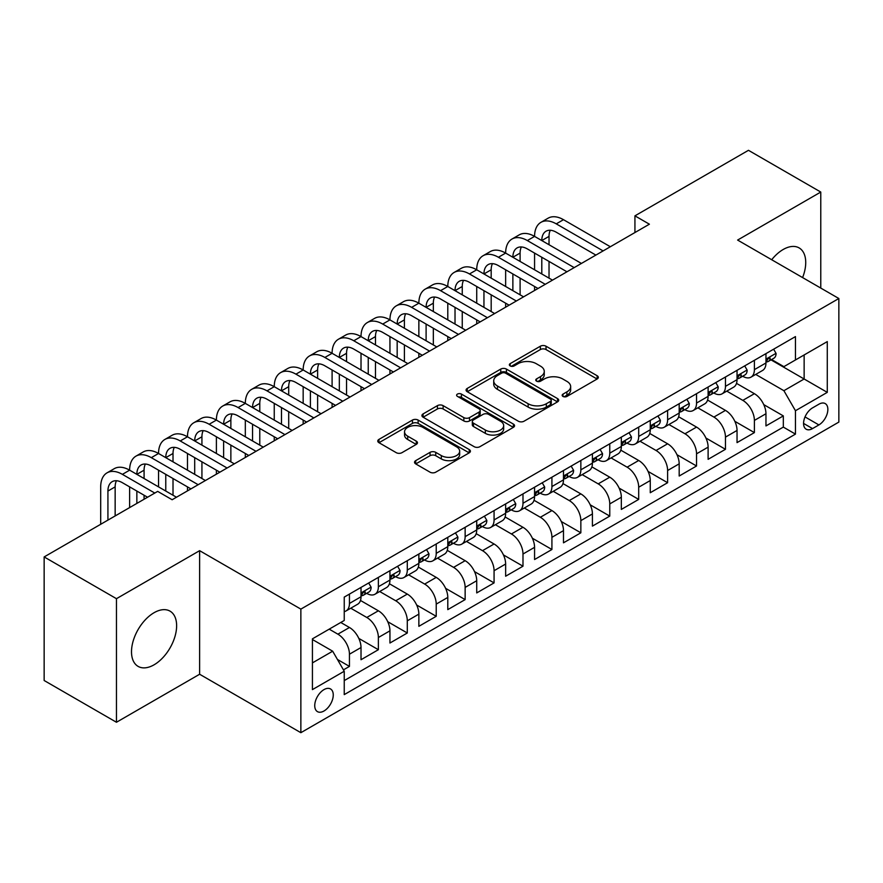<?xml version="1.0" encoding="UTF-8"?>
<svg xmlns="http://www.w3.org/2000/svg" width="883" height="883" viewBox="0 0 883 883"><rect width="100%" height="100%" fill="white"/><g stroke="black" fill="none" stroke-linecap="round" stroke-linejoin="round"><path stroke-width="1.32" d="M562.99 396.423A2.815 1.623 0 0 0 566.963 396.423L597.129 379.006A4.018 2.318 0 0 0 598.31 377.361A4.018 2.318 0 0 0 597.129 375.728L546.025 346.213A4.018 2.318 0 0 0 540.352 346.213L510.186 363.63A2.815 1.623 0 0 0 509.359 364.778A2.815 1.623 0 0 0 510.186 365.926A2.815 1.623 0 0 0 514.16 365.926L518.067 363.675A12.848 7.417 0 0 1 536.235 363.675L540.495 366.136A12.848 7.417 0 0 1 544.259 371.379A12.848 7.417 0 0 1 540.495 376.622L536.588 378.873A2.815 1.623 0 0 0 535.76 380.021A2.815 1.623 0 0 0 536.588 381.169A2.815 1.623 0 0 0 540.562 381.169L544.469 378.917A12.848 7.417 0 0 1 562.637 378.917L566.897 381.379A12.848 7.417 0 0 1 570.661 386.622A12.848 7.417 0 0 1 566.897 391.864L562.99 394.127A2.815 1.623 0 0 0 562.173 395.275A2.815 1.623 0 0 0 562.99 396.423L562.99 394.127M154.061 664.811A31.909 18.422 120 0 0 174.911 636.698A31.909 18.422 120 0 0 170.011 611.135A31.909 18.422 120 0 0 154.061 612.714A31.909 18.422 120 0 0 133.223 640.826A31.909 18.422 120 0 0 138.112 666.389A31.909 18.422 120 0 0 154.061 664.811M802.592 277.582A31.909 18.422 120 0 0 799.126 247.913A31.909 18.422 120 0 0 783.166 249.503A31.909 18.422 120 0 0 771.698 259.745M323.995 710.992A13.09 7.561 120 0 0 332.549 699.457A13.09 7.561 120 0 0 330.54 688.961A13.09 7.561 120 0 0 323.995 689.612A13.09 7.561 120 0 0 315.441 701.146A13.09 7.561 120 0 0 317.45 711.632A13.09 7.561 120 0 0 323.995 710.992M415.716 460.628A4.018 2.318 0 0 0 414.535 462.273A4.018 2.318 0 0 0 415.716 463.906L430.054 472.184A4.018 2.318 0 0 0 435.727 472.184L469.226 452.847A4.018 2.318 0 0 0 470.407 451.202A4.018 2.318 0 0 0 469.226 449.568L418.123 420.065A4.018 2.318 0 0 0 412.449 420.065L378.95 439.403A4.018 2.318 0 0 0 377.769 441.047A4.018 2.318 0 0 0 378.95 442.681L396.268 452.681A4.018 2.318 0 0 0 401.942 452.681L416.279 444.403A4.018 2.318 0 0 0 417.46 442.769A4.018 2.318 0 0 0 416.279 441.125L407.692 436.169A10.739 6.203 0 0 1 404.546 431.787A10.739 6.203 0 0 1 411.18 426.059A10.739 6.203 0 0 1 422.88 427.394L456.522 446.82A10.739 6.203 0 0 1 459.668 451.202A10.739 6.203 0 0 1 453.045 456.93A10.739 6.203 0 0 1 441.334 455.595L435.727 452.35A4.018 2.318 0 0 0 430.054 452.35L415.716 460.628L415.716 463.906M199.624 550.672L116.457 598.685L44.15 556.93L44.15 680.506L116.457 722.261L199.624 674.248L300.86 732.691L300.86 609.115L199.624 550.672L199.624 674.248M820.771 288.079L820.771 192.053L737.614 240.066L838.85 298.509L300.86 609.115M820.771 192.053L748.464 150.309L634.932 215.849L634.932 232.549M44.15 556.93L157.682 491.389L172.141 499.734L649.391 224.194L634.932 215.849M518.343 421.213A4.018 2.318 0 0 0 524.027 421.213L557.526 401.864A4.018 2.318 0 0 0 558.707 400.231A4.018 2.318 0 0 0 557.526 398.586L506.423 369.083A4.018 2.318 0 0 0 500.749 369.083L467.239 388.432A4.018 2.318 0 0 0 466.069 390.065A4.018 2.318 0 0 0 467.239 391.71L518.343 421.213M458.575 397.03A2.815 1.623 0 0 1 461.423 397.416L461.423 394.083L513.376 424.083A4.018 2.318 0 0 1 514.557 425.716A4.018 2.318 0 0 1 513.376 427.361L479.877 446.699A4.018 2.318 0 0 1 474.193 446.699L423.089 417.195L423.089 413.917A4.018 2.318 0 0 0 421.919 415.551A4.018 2.318 0 0 0 423.089 417.195M423.089 413.917L437.427 405.639A4.018 2.318 0 0 1 443.111 405.639L463.84 417.604A4.018 2.318 0 0 0 469.513 417.604L479.028 412.107A4.018 2.318 0 0 0 480.197 410.474A4.018 2.318 0 0 0 479.028 408.829L457.449 396.379A2.815 1.623 0 0 1 456.621 395.231A2.815 1.623 0 0 1 458.354 393.73A2.815 1.623 0 0 1 461.423 394.083M343.443 669.866L349.447 666.4L337.449 659.469M329.204 629.16L337.88 634.171A16.358 9.448 60 0 1 349.447 654.204L361.015 647.526L361.015 659.722L378.377 649.7L358.807 638.409M350.772 608.21L366.798 617.471A16.358 9.448 60 0 1 378.377 637.515L389.944 630.826L389.944 643.023L407.295 633.001L387.736 621.709M379.69 591.511L395.727 600.771A16.358 9.448 60 0 1 407.295 620.815L418.862 614.126L418.862 626.323L436.224 616.301L416.655 605.01M408.619 574.811L424.657 584.071A16.358 9.448 60 0 1 436.224 604.115L447.791 597.427L447.791 609.623L465.142 599.601L445.584 588.31M437.538 558.111L453.575 567.372A16.358 9.448 60 0 1 465.142 587.416L476.721 580.727L476.721 592.923L494.072 582.901L474.513 571.61M466.467 541.411L482.504 550.672A16.358 9.448 60 0 1 494.072 570.716L505.639 564.027L505.639 576.224L522.99 566.202L503.431 554.91M495.396 524.712L511.423 533.972A16.358 9.448 60 0 1 522.99 554.016L534.568 547.328L534.568 559.524L551.919 549.502L532.361 538.211M524.314 508.012L540.352 517.272A16.358 9.448 60 0 1 551.919 537.317L563.486 530.639L563.486 542.824L580.848 532.802L561.279 521.511M553.244 491.312L569.27 500.573A16.358 9.448 60 0 1 580.848 520.617L592.416 513.939L592.416 526.125L609.767 516.102L590.208 504.811M582.162 474.613L598.199 483.873A16.358 9.448 60 0 1 609.767 503.917L621.334 497.239L621.334 509.425L638.696 499.403L619.126 488.111M611.091 457.924L627.118 467.173A16.358 9.448 60 0 1 638.696 487.217L650.263 480.54L650.263 492.725L667.614 482.703L648.056 471.412M640.009 441.224L656.047 450.473A16.358 9.448 60 0 1 667.614 470.518L679.182 463.84L679.182 476.025L696.544 466.003L676.985 454.712M668.939 424.524L684.976 433.774A16.358 9.448 60 0 1 696.544 453.818L708.111 447.14L708.111 459.326L725.462 449.304L705.903 438.012M697.868 407.825L713.894 417.074A16.358 9.448 60 0 1 725.462 437.118L737.04 430.44L737.04 442.626L754.391 432.604L754.391 420.418A16.358 9.448 -120 0 0 742.824 400.374L726.786 391.125M734.833 421.312L754.391 432.604M361.015 647.526A16.358 9.448 -120 0 0 349.447 627.493L340.772 622.482M389.944 630.826A16.358 9.448 -120 0 0 378.377 610.793L360.485 600.462M418.862 614.126A16.358 9.448 -120 0 0 407.295 594.093L389.414 583.762M447.791 597.427A16.358 9.448 -120 0 0 436.224 577.394L418.332 567.063M476.721 580.727A16.358 9.448 -120 0 0 465.142 560.694L447.262 550.363M505.639 564.027A16.358 9.448 -120 0 0 494.072 543.994L476.18 533.663M534.568 547.328A16.358 9.448 -120 0 0 522.99 527.294L505.109 516.963M563.486 530.639A16.358 9.448 -120 0 0 551.919 510.595L534.027 500.264M592.416 513.939A16.358 9.448 -120 0 0 580.848 493.895L562.957 483.564M621.334 497.239A16.358 9.448 -120 0 0 609.767 477.195L591.875 466.864M650.263 480.54A16.358 9.448 -120 0 0 638.696 460.496L620.804 450.164M679.182 463.84A16.358 9.448 -120 0 0 667.614 443.796L649.733 433.465M708.111 447.14A16.358 9.448 -120 0 0 696.544 427.096L678.652 416.765M737.04 430.44A16.358 9.448 -120 0 0 725.462 410.396L707.581 400.065M818.894 404.215L812.526 407.891A12.682 7.318 120 0 0 804.247 419.072A12.682 7.318 120 0 0 806.19 429.226A12.682 7.318 120 0 0 812.526 428.597L818.894 424.922A12.682 7.318 120 0 0 827.172 413.752A12.682 7.318 120 0 0 825.23 403.586A12.682 7.318 120 0 0 818.894 404.215M300.86 732.691L838.85 422.085L838.85 298.509M312.427 662.89L332.67 651.201L344.238 671.246L344.238 694.623L795.462 434.116L795.462 410.727L783.894 390.694L755.716 374.425M344.238 671.246L312.427 689.612L312.427 638.839L344.238 620.473L344.238 597.096L795.462 336.589L795.462 359.966L827.283 341.6L827.283 392.361L795.462 410.727M366.655 593.332L366.798 593.42A16.358 9.448 60 0 0 374.988 594.237L386.555 587.548A16.358 9.448 -120 0 0 389.944 580.065L389.944 570.716M395.573 576.632L395.727 576.72A16.358 9.448 60 0 0 403.906 577.537L415.474 570.848A16.358 9.448 -120 0 0 418.862 563.365L418.862 554.016M424.502 559.932L424.657 560.021A16.358 9.448 60 0 0 432.836 560.837L444.403 554.16A16.358 9.448 -120 0 0 447.791 546.665L447.791 537.317M453.421 543.233L453.575 543.321A16.358 9.448 60 0 0 461.754 544.138L473.332 537.46A16.358 9.448 -120 0 0 476.721 529.966L476.721 520.617M482.35 526.533L482.504 526.621A16.358 9.448 60 0 0 490.683 527.438L502.25 520.76A16.358 9.448 -120 0 0 505.639 513.266L505.639 503.917M511.268 509.833L511.423 509.921A16.358 9.448 60 0 0 519.601 510.738L531.18 504.061A16.358 9.448 -120 0 0 534.568 496.566L534.568 487.217M540.197 493.133L540.352 493.222A16.358 9.448 60 0 0 548.531 494.039L560.098 487.361A16.358 9.448 -120 0 0 563.486 479.866L563.486 470.518M569.127 476.445L569.27 476.522A16.358 9.448 60 0 0 577.46 477.339L589.027 470.661A16.358 9.448 -120 0 0 592.416 463.167L592.416 453.818M598.045 459.745L598.199 459.822A16.358 9.448 60 0 0 606.378 460.639L617.945 453.961A16.358 9.448 -120 0 0 621.334 446.467L621.334 437.118M626.974 443.045L627.118 443.123A16.358 9.448 60 0 0 635.307 443.939L646.875 437.262A16.358 9.448 -120 0 0 650.263 429.767L650.263 420.418M655.892 426.346L656.047 426.434A16.358 9.448 60 0 0 664.226 427.24L675.793 420.562A16.358 9.448 -120 0 0 679.182 413.067L679.182 403.719M684.822 409.646L684.976 409.734A16.358 9.448 60 0 0 693.155 410.54L704.722 403.862A16.358 9.448 -120 0 0 708.111 396.368L708.111 387.019M713.74 392.946L713.894 393.034A16.358 9.448 60 0 0 722.073 393.84L733.652 387.162A16.358 9.448 -120 0 0 737.04 379.668L737.04 370.319M344.238 680.594L783.32 427.096L783.32 415.904L765.958 425.926L765.958 413.741A16.358 9.448 -120 0 0 754.391 393.697L736.499 383.365M742.669 376.246L742.824 376.335A16.358 9.448 -120 0 0 751.003 377.14A16.358 9.448 -120 0 0 754.391 369.646L754.391 360.297M751.003 377.14L762.57 370.463A16.358 9.448 -120 0 0 765.958 362.968L765.958 353.619M349.447 594.093L349.447 603.442A16.358 9.448 60 0 1 346.059 610.937A16.358 9.448 60 0 1 344.238 611.599M346.059 610.937L357.626 604.248A16.358 9.448 -120 0 0 361.015 596.765L361.015 587.416M378.377 577.394L378.377 586.742A16.358 9.448 60 0 1 374.988 594.237M407.295 560.694L407.295 570.043A16.358 9.448 60 0 1 403.906 577.537M436.224 543.994L436.224 553.343A16.358 9.448 60 0 1 432.836 560.837M465.142 527.294L465.142 536.643A16.358 9.448 60 0 1 461.754 544.138M494.072 510.595L494.072 519.944A16.358 9.448 60 0 1 490.683 527.438M522.99 493.895L522.99 503.244A16.358 9.448 60 0 1 519.601 510.738M551.919 477.195L551.919 486.544A16.358 9.448 60 0 1 548.531 494.039M580.848 460.496L580.848 469.844A16.358 9.448 60 0 1 577.46 477.339M609.767 443.796L609.767 453.145A16.358 9.448 60 0 1 606.378 460.639M638.696 427.096L638.696 436.445A16.358 9.448 60 0 1 635.307 443.939M667.614 410.396L667.614 419.745A16.358 9.448 60 0 1 664.226 427.24M696.544 393.697L696.544 403.045A16.358 9.448 60 0 1 693.155 410.54M725.462 376.997L725.462 386.346A16.358 9.448 60 0 1 722.073 393.84M725.462 437.118L725.462 449.304M696.544 453.818L696.544 466.003M667.614 470.518L667.614 482.703M638.696 487.217L638.696 499.403M609.767 503.917L609.767 516.102M580.848 520.617L580.848 532.802M551.919 537.317L551.919 549.502M522.99 554.016L522.99 566.202M494.072 570.716L494.072 582.901M465.142 587.416L465.142 599.601M436.224 604.115L436.224 616.301M407.295 620.815L407.295 633.001M378.377 637.515L378.377 649.7M349.447 654.204L349.447 666.4M332.67 651.201L312.427 639.513M783.894 390.694L804.137 379.006L804.137 354.955L827.283 341.6M771.014 359.878L827.283 392.361M771.599 359.547L783.894 366.644L795.462 359.966M116.457 598.685L116.457 722.261M763.751 404.613L783.32 415.904M783.32 427.096L795.462 434.116M564.116 396.809L566.897 395.209A12.848 7.417 0 0 0 570.661 389.966L570.661 386.622M544.259 371.379L544.259 374.723A12.848 7.417 0 0 1 540.495 379.966L537.714 381.566M597.074 379.028L546.025 349.558A4.018 2.318 0 0 0 540.352 349.558L511.312 366.324M557.471 401.897L506.423 372.427A4.018 2.318 0 0 0 500.749 372.427L467.295 391.732M550.429 401.379A2.815 1.623 0 0 0 551.257 400.231A2.815 1.623 0 0 0 550.429 399.083L505.573 373.178A2.815 1.623 0 0 0 501.599 373.178L497.482 375.562A12.848 7.417 0 0 0 493.718 380.805A12.848 7.417 0 0 0 497.482 386.048L528.144 403.752A12.848 7.417 0 0 0 546.312 403.752L550.429 401.379L550.429 404.712A2.815 1.623 0 0 0 551.257 403.564L551.257 400.231M493.718 380.805L493.718 384.149A12.848 7.417 0 0 0 497.482 389.392L497.482 386.048M550.429 404.712L546.312 407.096A12.848 7.417 0 0 1 528.144 407.096L497.482 389.392M423.145 417.229L437.427 408.972L437.427 405.639M480.197 410.474L480.197 413.818A4.018 2.318 0 0 1 479.028 415.451L469.513 420.948A4.018 2.318 0 0 1 463.84 420.948L443.111 408.972A4.018 2.318 0 0 0 437.427 408.972M461.423 397.416L513.321 427.383M485.341 430.021A10.739 6.203 0 0 0 497.052 431.368A10.739 6.203 0 0 0 503.674 425.639A10.739 6.203 0 0 0 500.529 421.246L488.674 414.403A4.018 2.318 0 0 0 483.001 414.403L473.487 419.9A4.018 2.318 0 0 0 472.317 421.533A4.018 2.318 0 0 0 473.487 423.178L485.341 430.021L485.341 433.365A10.739 6.203 0 0 0 497.052 434.701A10.739 6.203 0 0 0 503.674 428.972L503.674 425.639M472.317 421.533L472.317 424.878A4.018 2.318 0 0 0 473.487 426.522L473.487 423.178M485.341 433.365L473.487 426.522M459.668 451.202L459.668 454.546A10.739 6.203 0 0 1 453.045 460.275A10.739 6.203 0 0 1 441.334 458.928L435.727 455.694A4.018 2.318 0 0 0 430.054 455.694L415.761 463.939M404.546 431.787L404.546 435.12A10.739 6.203 0 0 0 407.692 439.502L407.692 436.169M416.224 444.436L407.692 439.502M469.171 452.88L418.123 423.399A4.018 2.318 0 0 0 412.449 423.399L378.995 442.714M773.629 349.193L776.08 353.454A10.839 6.258 60 0 1 773.839 358.244L768.342 361.423A10.839 6.258 -120 0 0 770.23 358.928L769.998 357.957M100.695 524.281L100.695 486.875A30.684 17.715 60 0 1 107.053 472.835L114.282 468.663A30.684 17.715 60 0 1 129.624 470.175A30.684 17.715 60 0 1 135.971 456.136L143.212 451.964A30.684 17.715 60 0 1 158.543 453.487A30.684 17.715 60 0 1 164.9 439.436L172.13 435.264A30.684 17.715 60 0 1 187.472 436.787A30.684 17.715 60 0 1 193.83 422.736L201.059 418.564A30.684 17.715 60 0 1 216.39 420.087A30.684 17.715 60 0 1 222.748 406.037L229.977 401.864A30.684 17.715 60 0 1 245.319 403.388A30.684 17.715 60 0 1 251.677 389.337L258.907 385.165A30.684 17.715 60 0 1 274.249 386.688A30.684 17.715 60 0 1 280.595 372.637L287.825 368.465A30.684 17.715 60 0 1 303.167 369.988A30.684 17.715 60 0 1 309.525 355.937L316.754 351.765A30.684 17.715 60 0 1 332.096 353.288A30.684 17.715 60 0 1 338.443 339.238L345.683 335.065A30.684 17.715 60 0 1 361.015 336.589A30.684 17.715 60 0 1 367.372 322.538L374.602 318.366A30.684 17.715 60 0 1 389.944 319.889A30.684 17.715 60 0 1 396.301 305.838L403.531 301.666A30.684 17.715 60 0 1 418.862 303.189A30.684 17.715 60 0 1 425.22 289.138L432.449 284.966A30.684 17.715 60 0 1 447.791 286.489A30.684 17.715 60 0 1 454.149 272.439L461.379 268.266A30.684 17.715 60 0 1 476.721 269.79A30.684 17.715 60 0 1 483.067 255.739L490.297 251.567A30.684 17.715 60 0 1 505.639 253.09A30.684 17.715 60 0 1 511.997 239.039L519.226 234.867A30.684 17.715 60 0 1 534.568 236.39A30.684 17.715 60 0 1 540.915 222.35L548.144 218.167A30.684 17.715 60 0 1 563.486 219.69L610.352 246.743M540.915 222.35A30.684 17.715 60 0 1 556.257 223.863L603.111 250.915M766.323 361.931L766.367 361.931A10.839 6.258 -120 0 0 768.342 361.423M768.828 358.112L770.23 358.928C769.546 357.295 768.387 357.957 766.764 360.926A10.839 6.258 60 0 1 765.958 362.471M595.882 255.088L556.257 232.218A20.452 11.81 -120 0 0 546.036 231.203A20.452 11.81 -120 0 0 541.798 240.562L549.027 236.39L549.027 244.734M550.308 230.253A20.452 11.81 -120 0 0 549.027 236.39M541.798 257.262L541.798 273.962M549.027 261.434L549.027 278.134M534.568 290.496L534.568 286.489M534.568 269.79L534.568 253.09M744.7 365.893L747.161 370.154A10.839 6.258 60 0 1 744.91 374.944L739.424 378.123A10.839 6.258 -120 0 0 741.312 375.628L741.08 374.657M511.997 239.039A30.684 17.715 60 0 1 527.339 240.562L534.568 236.39L581.422 263.443M527.339 240.562L574.193 267.615M737.393 378.63L737.437 378.63A10.839 6.258 -120 0 0 739.424 378.123M739.91 374.811L741.312 375.628C740.627 373.995 739.468 374.657 737.835 377.626A10.839 6.258 60 0 1 737.04 379.171M566.963 271.787L527.339 248.918A20.452 11.81 -120 0 0 517.107 247.902A20.452 11.81 -120 0 0 512.868 257.262L520.098 253.09L520.098 261.434M521.378 246.953A20.452 11.81 -120 0 0 520.098 253.09M512.868 273.962L512.868 290.662M520.098 278.134L520.098 294.834M505.639 307.196L505.639 303.189M505.639 286.489L505.639 269.79M715.771 382.593L718.232 386.853A10.839 6.258 60 0 1 715.992 391.644L710.495 394.822A10.839 6.258 -120 0 0 712.382 392.317L712.151 391.357M483.067 255.739A30.684 17.715 60 0 1 498.409 257.262L505.639 253.09L552.493 280.143M498.409 257.262L545.264 284.315M708.475 395.33L708.519 395.33A10.839 6.258 -120 0 0 710.495 394.822M710.981 391.511L712.382 392.317C711.698 390.694 710.539 391.357 708.906 394.326A10.839 6.258 60 0 1 708.111 395.871M538.034 288.487L498.409 265.617A20.452 11.81 -120 0 0 488.178 264.602A20.452 11.81 -120 0 0 483.95 273.962L491.18 269.79L491.18 278.134M492.46 263.653A20.452 11.81 -120 0 0 491.18 269.79M483.95 290.662L483.95 307.361M491.18 294.834L491.18 311.533M476.721 323.895L476.721 319.889M476.721 303.189L476.721 286.489M686.853 399.293L689.314 403.553A10.839 6.258 60 0 1 687.062 408.343L681.566 411.522A10.839 6.258 -120 0 0 683.453 409.017L683.232 408.056M454.149 272.439A30.684 17.715 60 0 1 469.48 273.962L476.721 269.79L523.575 296.843M469.48 273.962L516.345 301.015M679.546 412.03L679.59 412.03A10.839 6.258 -120 0 0 681.566 411.522M682.062 408.211L683.453 409.017C682.78 407.394 681.621 408.056 679.987 411.025A10.839 6.258 60 0 1 679.182 412.571M509.116 305.187L469.48 282.317A20.452 11.81 -120 0 0 459.259 281.302A20.452 11.81 -120 0 0 455.021 290.662L462.25 286.489L462.25 294.834M463.531 280.353A20.452 11.81 -120 0 0 462.25 286.489M455.021 307.361L455.021 324.061M462.25 311.533L462.25 328.233M447.791 340.595L447.791 336.589M447.791 319.889L447.791 303.189M657.923 415.992L660.385 420.253A10.839 6.258 60 0 1 658.144 425.043L652.647 428.222A10.839 6.258 -120 0 0 654.535 425.716L654.303 424.756M425.22 289.138A30.684 17.715 60 0 1 440.562 290.662L447.791 286.489L494.646 313.542M440.562 290.662L487.416 317.714M650.628 428.73L650.672 428.73A10.839 6.258 -120 0 0 652.647 428.222M653.133 424.911L654.535 425.716C653.85 424.083 652.692 424.756 651.058 427.725A10.839 6.258 60 0 1 650.263 429.27M480.186 321.887L440.562 299.017A20.452 11.81 -120 0 0 430.33 298.001A20.452 11.81 -120 0 0 426.103 307.361L433.332 303.189L433.332 311.533M434.613 297.052A20.452 11.81 -120 0 0 433.332 303.189M426.103 324.061L426.103 340.761M433.332 328.233L433.332 344.933M418.862 357.295L418.862 353.288M418.862 336.589L418.862 319.889M629.005 432.692L631.455 436.953A10.839 6.258 60 0 1 629.215 441.743L623.718 444.922A10.839 6.258 -120 0 0 625.606 442.416L625.385 441.456M396.301 305.838A30.684 17.715 60 0 1 411.633 307.361L418.862 303.189L465.727 330.242M411.633 307.361L458.498 334.414M621.698 445.429L621.742 445.429A10.839 6.258 -120 0 0 623.718 444.922M624.204 441.61L625.606 442.416C624.921 440.783 623.773 441.456 622.14 444.425A10.839 6.258 60 0 1 621.334 445.97M451.257 338.586L411.633 315.717A20.452 11.81 -120 0 0 401.412 314.701A20.452 11.81 -120 0 0 397.173 324.061L404.403 319.889L404.403 328.233M405.683 313.752A20.452 11.81 -120 0 0 404.403 319.889M397.173 340.761L397.173 357.46M404.403 344.933L404.403 361.633M389.944 373.995L389.944 369.988M389.944 353.288L389.944 336.589M600.076 449.392L602.537 453.652A10.839 6.258 60 0 1 600.297 458.443L594.8 461.621A10.839 6.258 -120 0 0 596.687 459.116L596.455 458.156M367.372 322.538A30.684 17.715 60 0 1 382.714 324.061L389.944 319.889L436.798 346.942M382.714 324.061L429.568 351.114M592.78 462.129L592.824 462.129A10.839 6.258 -120 0 0 594.8 461.621M595.285 458.31L596.687 459.116C596.003 457.482 594.844 458.156 593.21 461.125A10.839 6.258 60 0 1 592.416 462.67M422.339 355.286L382.714 332.405A20.452 11.81 -120 0 0 372.483 331.401A20.452 11.81 -120 0 0 368.244 340.761L375.485 336.589L375.485 344.933M376.765 330.452A20.452 11.81 -120 0 0 375.485 336.589M368.244 357.46L368.244 374.16M375.485 361.633L375.485 378.332M361.015 390.694L361.015 386.688M361.015 369.988L361.015 353.288M571.158 466.092L573.608 470.352A10.839 6.258 60 0 1 571.367 475.142L565.871 478.321A10.839 6.258 -120 0 0 567.758 475.816L567.526 474.855M338.443 339.238A30.684 17.715 60 0 1 353.785 340.761L361.015 336.589L407.88 363.641M353.785 340.761L400.639 367.814M563.851 478.829L563.895 478.829A10.839 6.258 -120 0 0 565.871 478.321M566.356 475.01L567.758 475.816C567.074 474.182 565.926 474.855 564.292 477.824A10.839 6.258 60 0 1 563.486 479.37M393.41 371.986L353.785 349.105A20.452 11.81 -120 0 0 343.564 348.101A20.452 11.81 -120 0 0 339.326 357.46L346.555 353.288L346.555 361.633M347.836 347.151A20.452 11.81 -120 0 0 346.555 353.288M339.326 374.16L339.326 390.86M346.555 378.332L346.555 395.032M332.096 407.394L332.096 403.388M332.096 386.688L332.096 369.988M542.228 482.791L544.69 487.052A10.839 6.258 60 0 1 542.438 491.842L536.952 495.021A10.839 6.258 -120 0 0 538.84 492.515L538.608 491.555M309.525 355.937A30.684 17.715 60 0 1 324.867 357.46L332.096 353.288L378.95 380.341M324.867 357.46L371.721 384.513M534.921 495.529L534.966 495.529A10.839 6.258 -120 0 0 536.952 495.021M537.438 491.71L538.84 492.515C538.155 490.882 536.996 491.555 535.363 494.524A10.839 6.258 60 0 1 534.568 496.069M364.491 388.686L324.867 365.805A20.452 11.81 -120 0 0 314.635 364.8A20.452 11.81 -120 0 0 310.397 374.16L317.626 369.988L317.626 378.332M318.906 363.851A20.452 11.81 -120 0 0 317.626 369.988M310.397 390.86L310.397 407.56M317.626 395.032L317.626 411.732M303.167 424.094L303.167 420.087M303.167 403.388L303.167 386.688M513.31 499.491L515.76 503.74A10.839 6.258 60 0 1 513.52 508.542L508.023 511.71A10.839 6.258 -120 0 0 509.91 509.215L509.679 508.255M280.595 372.637A30.684 17.715 60 0 1 295.937 374.16L303.167 369.988L350.021 397.041M295.937 374.16L342.792 401.213M506.003 512.228L506.047 512.217A10.839 6.258 -120 0 0 508.023 511.71M508.509 508.409L509.91 509.215C509.226 507.582 508.067 508.255 506.445 511.224A10.839 6.258 60 0 1 505.639 512.769M335.562 405.385L295.937 382.505A20.452 11.81 -120 0 0 285.717 381.5A20.452 11.81 -120 0 0 281.478 390.86L288.708 386.688L288.708 395.032M289.988 380.551A20.452 11.81 -120 0 0 288.708 386.688M281.478 407.56L281.478 424.259M288.708 411.732L288.708 428.432M274.249 440.794L274.249 436.787M274.249 420.087L274.249 403.388M484.381 516.191L486.842 520.44A10.839 6.258 60 0 1 484.59 525.242L479.094 528.409A10.839 6.258 -120 0 0 480.981 525.915L480.76 524.955M251.677 389.337A30.684 17.715 60 0 1 267.008 390.86L274.249 386.688L321.103 413.741M267.008 390.86L313.873 417.913M477.074 528.917L477.118 528.917A10.839 6.258 -120 0 0 479.094 528.409M479.59 525.109L480.981 525.915C480.308 524.281 479.149 524.955 477.515 527.924A10.839 6.258 60 0 1 476.721 529.469M306.644 422.085L267.008 399.204A20.452 11.81 -120 0 0 256.787 398.2A20.452 11.81 -120 0 0 252.549 407.56L259.779 403.388L259.779 411.732M261.059 397.251A20.452 11.81 -120 0 0 259.779 403.388M252.549 424.259L252.549 440.959M259.779 428.432L259.779 445.131M245.319 457.493L245.319 453.487M245.319 436.787L245.319 420.087M455.451 532.89L457.913 537.14A10.839 6.258 60 0 1 455.672 541.941L450.175 545.109A10.839 6.258 -120 0 0 452.063 542.615L451.831 541.654M222.748 406.037A30.684 17.715 60 0 1 238.09 407.56L245.319 403.388L292.174 430.44M238.09 407.56L284.944 434.613M448.156 545.617L448.2 545.617A10.839 6.258 -120 0 0 450.175 545.109M450.661 541.809L452.063 542.615C451.379 540.981 450.22 541.654 448.586 544.623A10.839 6.258 60 0 1 447.791 546.169M277.715 438.785L238.09 415.904A20.452 11.81 -120 0 0 227.858 414.9A20.452 11.81 -120 0 0 223.631 424.259L230.86 420.087L230.86 428.432M232.141 413.95A20.452 11.81 -120 0 0 230.86 420.087M223.631 440.959L223.631 457.659M230.86 445.131L230.86 461.831M216.39 474.193L216.39 470.175M216.39 453.487L216.39 436.787M426.533 549.59L428.983 553.84A10.839 6.258 60 0 1 426.743 558.641L421.246 561.809A10.839 6.258 -120 0 0 423.134 559.314L422.913 558.354M193.83 422.736A30.684 17.715 60 0 1 209.161 424.259L216.39 420.087L263.255 447.14M209.161 424.259L256.026 451.312M419.226 562.316L419.27 562.316A10.839 6.258 -120 0 0 421.246 561.809M421.732 558.509L423.134 559.314C422.46 557.681 421.301 558.354 419.668 561.323A10.839 6.258 60 0 1 418.862 562.857M248.785 455.485L209.161 432.604A20.452 11.81 -120 0 0 198.94 431.599A20.452 11.81 -120 0 0 194.702 440.959L201.931 436.787L201.931 445.131M203.211 430.65A20.452 11.81 -120 0 0 201.931 436.787M194.702 457.659L194.702 474.359M201.931 461.831L201.931 478.531M187.472 490.893L187.472 486.875M187.472 470.175L187.472 453.487M397.604 566.29L400.065 570.539A10.839 6.258 60 0 1 397.825 575.341L392.328 578.508A10.839 6.258 -120 0 0 394.215 576.014L393.984 575.054M164.9 439.436A30.684 17.715 60 0 1 180.242 440.959L187.472 436.787L234.326 463.84M180.242 440.959L227.097 468.012M390.308 579.016L390.352 579.016A10.839 6.258 -120 0 0 392.328 578.508M392.814 575.208L394.215 576.014C393.531 574.38 392.372 575.054 390.739 578.023A10.839 6.258 60 0 1 389.944 579.557M219.867 472.184L180.242 449.304A20.452 11.81 -120 0 0 170.011 448.299A20.452 11.81 -120 0 0 165.772 457.659L173.013 453.487L173.013 461.831M174.293 447.35A20.452 11.81 -120 0 0 173.013 453.487M165.772 474.359L165.772 491.058M173.013 478.531L173.013 495.231M158.543 486.875L158.543 470.175M368.686 582.99L371.136 587.239A10.839 6.258 60 0 1 368.895 592.04L363.399 595.208A10.839 6.258 -120 0 0 365.286 592.714L365.054 591.753M135.971 456.136A30.684 17.715 60 0 1 151.313 457.659L158.543 453.487L205.408 480.529M151.313 457.659L198.167 484.712M361.379 595.716L361.423 595.716A10.839 6.258 -120 0 0 363.399 595.208M363.884 591.908L365.286 592.714C364.602 591.08 363.454 591.753 361.82 594.723A10.839 6.258 60 0 1 361.015 596.257M190.938 488.884L151.313 466.003A20.452 11.81 -120 0 0 141.092 464.988A20.452 11.81 -120 0 0 136.854 474.359L144.084 470.186L144.084 478.531M145.364 464.05A20.452 11.81 -120 0 0 144.084 470.186M136.854 491.058L136.854 503.409M144.084 495.231L144.084 499.237M129.624 507.582L129.624 486.875M107.053 472.835A30.684 17.715 60 0 1 122.395 474.359L129.624 470.175L176.479 497.228M122.395 474.359L154.79 493.056M147.549 497.228L122.395 482.703A20.452 11.81 -120 0 0 112.163 481.688A20.452 11.81 -120 0 0 107.925 491.058L107.925 520.109M116.446 480.749A20.452 11.81 -120 0 0 115.154 486.875L115.154 515.937M337.88 634.171L349.447 627.493M366.798 617.471L378.377 610.793M395.727 600.771L407.295 594.093M424.657 584.071L436.224 577.394M453.575 567.372L465.142 560.694M482.504 550.672L494.072 543.994M511.423 533.972L522.99 527.294M540.352 517.272L551.919 510.595M569.27 500.573L580.848 493.895M598.199 483.873L609.767 477.195M627.118 467.173L638.696 460.496M656.047 450.473L667.614 443.796M684.976 433.774L696.544 427.096M713.894 417.074L725.462 410.396M742.824 400.374L754.391 393.697M754.391 369.646L765.958 362.968M349.447 603.442L361.015 596.765M378.377 586.742L389.944 580.065M407.295 570.043L418.862 563.365M436.224 553.343L447.791 546.665M465.142 536.643L476.721 529.966M494.072 519.944L505.639 513.266M522.99 503.244L534.568 496.566M551.919 486.544L563.486 479.866M580.848 469.844L592.416 463.167M609.767 453.145L621.334 446.467M638.696 436.445L650.263 429.767M667.614 419.745L679.182 413.067M696.544 403.045L708.111 396.368M725.462 386.346L737.04 379.668M754.391 420.418L765.958 413.741M805.02 416.919L818.894 424.922M803.563 423.421L812.526 428.597M566.897 395.209L566.897 391.864M536.588 381.169L536.588 378.873M540.495 379.966L540.495 376.622M510.186 365.926L510.186 363.63M540.352 349.558L540.352 346.213M546.025 349.558L546.025 346.213M597.129 379.006L597.129 375.728M467.239 391.71L467.239 388.432M500.749 372.427L500.749 369.083M506.423 372.427L506.423 369.083M557.526 401.864L557.526 398.586M528.144 407.096L528.144 403.752M546.312 407.096L546.312 403.752M443.111 408.972L443.111 405.639M463.84 420.948L463.84 417.604M469.513 420.948L469.513 417.604M479.028 415.451L479.028 412.107M513.376 427.361L513.376 424.083M430.054 455.694L430.054 452.35M435.727 455.694L435.727 452.35M441.334 458.928L441.334 455.595M416.279 444.403L416.279 441.125M378.95 442.681L378.95 439.403M412.449 423.399L412.449 420.065M418.123 423.399L418.123 420.065M469.226 452.847L469.226 449.568M776.014 353.321L765.958 359.127M563.486 219.69L556.257 223.863M747.084 370.021L737.04 375.827M718.166 386.721L708.111 392.527M689.237 403.421L679.182 409.226M660.318 420.12L650.263 425.926M631.389 436.82L621.334 442.626M602.46 453.52L592.416 459.326M573.542 470.22L563.486 476.025M544.612 486.919L534.568 492.725M515.694 503.619L505.639 509.425M486.765 520.319L476.721 526.125M457.847 537.019L447.791 542.824M428.917 553.718L418.862 559.524M399.988 570.418L389.944 576.224M371.07 587.118L361.015 592.923M115.154 486.875L107.925 491.058"/></g></svg>
